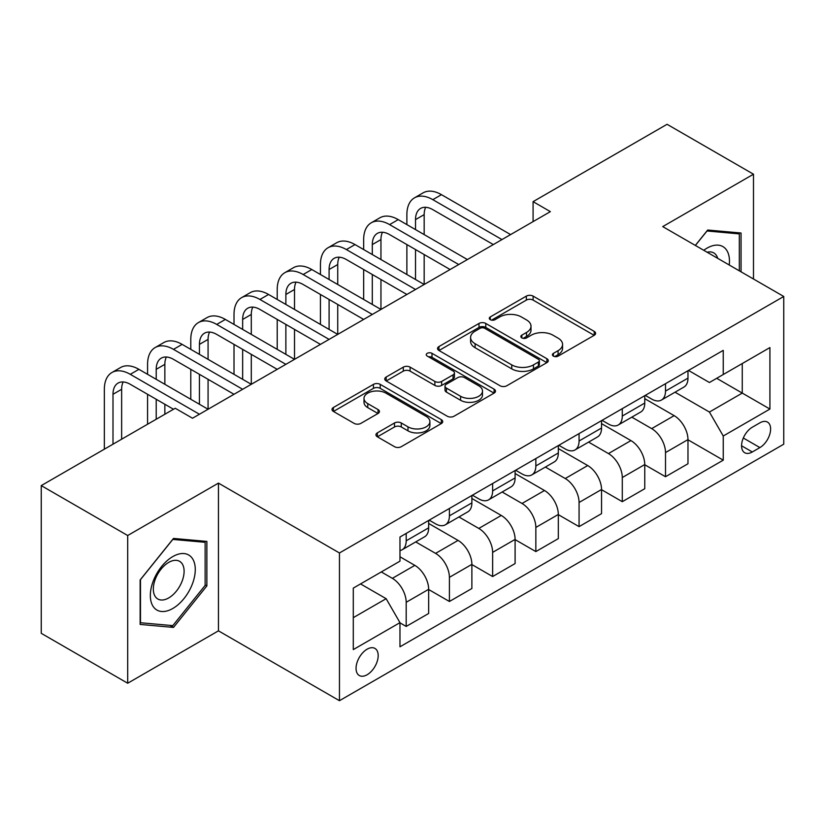 <?xml version="1.0" encoding="UTF-8"?>
<svg xmlns="http://www.w3.org/2000/svg" width="825" height="825" viewBox="0 0 825 825"><rect width="100%" height="100%" fill="white"/><g stroke="black" fill="none" stroke-linecap="round" stroke-linejoin="round"><path stroke-width="1.24" d="M553.4 356.111A3.362 1.939 0 0 0 558.154 356.111L594.217 335.301A4.795 2.774 0 0 0 595.619 333.341A4.795 2.774 0 0 0 594.217 331.382L533.125 296.113A4.795 2.774 0 0 0 526.34 296.113L490.277 316.924A3.362 1.939 0 0 0 489.297 318.295A3.362 1.939 0 0 0 490.277 319.667A3.362 1.939 0 0 0 495.031 319.667L499.702 316.975A15.355 8.869 0 0 1 521.421 316.975L526.505 319.914A15.355 8.869 0 0 1 531.011 326.184A15.355 8.869 0 0 1 526.505 332.454L521.843 335.146A3.362 1.939 0 0 0 520.853 336.517A3.362 1.939 0 0 0 521.843 337.889A3.362 1.939 0 0 0 526.597 337.889L531.259 335.198A15.355 8.869 0 0 1 552.977 335.198L558.071 338.137A15.355 8.869 0 0 1 562.567 344.407A15.355 8.869 0 0 1 558.071 350.677L553.4 353.368A3.362 1.939 0 0 0 552.42 354.74A3.362 1.939 0 0 0 553.4 356.111L553.4 353.368M367.125 674.747A15.644 9.034 120 0 0 377.345 660.959A15.644 9.034 120 0 0 374.942 648.419A15.644 9.034 120 0 0 367.125 649.192A15.644 9.034 120 0 0 356.895 662.98A15.644 9.034 120 0 0 359.298 675.52A15.644 9.034 120 0 0 367.125 674.747M377.355 432.877A4.795 2.774 0 0 0 375.942 434.837A4.795 2.774 0 0 0 377.355 436.796L394.494 446.686A4.795 2.774 0 0 0 401.28 446.686L441.323 423.565A4.795 2.774 0 0 0 442.726 421.606A4.795 2.774 0 0 0 441.323 419.647L380.232 384.378A4.795 2.774 0 0 0 373.447 384.378L333.403 407.498A4.795 2.774 0 0 0 332.001 409.458A4.795 2.774 0 0 0 333.403 411.417L354.1 423.369A4.795 2.774 0 0 0 360.896 423.369L378.036 413.48A4.795 2.774 0 0 0 379.438 411.52A4.795 2.774 0 0 0 378.036 409.561L367.764 403.631A12.839 7.415 0 0 1 364 398.392A12.839 7.415 0 0 1 371.931 391.545A12.839 7.415 0 0 1 385.925 393.143L426.133 416.367A12.839 7.415 0 0 1 429.897 421.606A12.839 7.415 0 0 1 421.977 428.453A12.839 7.415 0 0 1 407.983 426.845L401.28 422.978A4.795 2.774 0 0 0 394.494 422.978L377.355 432.877L377.355 436.796M218.45 483.11L127.689 535.518L41.25 485.605L41.25 633.332L127.689 683.234L218.45 630.836L339.457 700.703L339.457 552.977L218.45 483.11L218.45 630.836M753.493 279.005L753.493 174.209L662.733 226.607L783.75 296.474L339.457 552.977M753.493 174.209L667.064 124.297L533.084 201.651L533.084 221.616M41.25 485.605L175.23 408.262L192.514 418.234L550.368 211.633L533.084 201.651M500.032 385.749A4.795 2.774 0 0 0 506.828 385.749L546.872 362.629A4.795 2.774 0 0 0 548.274 360.669A4.795 2.774 0 0 0 546.872 358.71L485.781 323.441A4.795 2.774 0 0 0 478.995 323.441L438.952 346.562A4.795 2.774 0 0 0 437.539 348.521A4.795 2.774 0 0 0 438.952 350.481L500.032 385.749M428.588 356.843A3.362 1.939 0 0 1 431.991 357.318L431.991 353.327L494.103 389.183A4.795 2.774 0 0 1 495.505 391.143A4.795 2.774 0 0 1 494.103 393.102L454.049 416.223A4.795 2.774 0 0 1 447.263 416.223L386.172 380.954L386.172 377.035A4.795 2.774 0 0 0 384.77 378.995A4.795 2.774 0 0 0 386.172 380.954M386.172 377.035L403.312 367.135A4.795 2.774 0 0 1 410.097 367.135L434.878 381.439A4.795 2.774 0 0 0 441.664 381.439L453.038 374.88A4.795 2.774 0 0 0 454.441 372.921A4.795 2.774 0 0 0 453.038 370.961L427.237 356.07A3.362 1.939 0 0 1 426.257 354.698A3.362 1.939 0 0 1 428.33 352.904A3.362 1.939 0 0 1 431.991 353.327M759.897 422.833L752.287 427.226A15.159 8.755 120 0 0 742.387 440.581A15.159 8.755 120 0 0 744.707 452.729A15.159 8.755 120 0 0 752.287 451.976L759.897 447.583A15.159 8.755 120 0 0 769.797 434.228A15.159 8.755 120 0 0 767.477 422.08A15.159 8.755 120 0 0 759.897 422.833M339.457 700.703L783.75 444.19L783.75 296.474M688.493 370.425L709.417 382.511L723.247 374.519L723.247 350.367L399.97 537.013L399.97 561.165L353.286 588.112L353.286 649.595L399.97 622.648L399.97 646.8L723.247 460.164L723.247 436.002L709.417 412.046L675.036 392.205M723.247 374.519L769.921 347.573L769.921 409.056L723.247 436.002M127.689 535.518L127.689 683.234M716.678 378.314L742.263 393.092L742.263 363.547L769.921 347.573M709.417 412.046L742.263 393.092L769.921 409.056M353.286 617.657L386.141 598.692L360.546 583.925M399.97 622.844L406.189 626.443L406.189 602.291A19.563 11.292 -120 0 0 392.36 578.335L381.294 571.942M406.189 626.443L428.66 613.47L428.66 589.308A19.563 11.292 -120 0 0 414.831 565.362L399.97 556.772M428.66 589.514L449.408 601.487L449.408 577.335A19.563 11.292 -120 0 0 435.579 553.379L415.718 541.912M449.408 601.487L471.879 588.514L471.879 564.362A19.563 11.292 -120 0 0 458.05 540.406L428.66 523.442M471.879 564.558L492.628 576.541L492.628 552.379A19.563 11.292 -120 0 0 478.799 528.433L458.937 516.966M492.628 576.541L515.099 563.558L515.099 539.406A19.563 11.292 -120 0 0 501.27 515.45L471.879 498.486M515.099 539.612L535.848 551.585L535.848 527.433A19.563 11.292 -120 0 0 522.019 503.477L502.157 492.009M535.848 551.585L558.319 538.612L558.319 514.46A19.563 11.292 -120 0 0 544.49 490.504L515.099 473.529M558.319 514.656L579.067 526.628L579.067 502.477A19.563 11.292 -120 0 0 565.238 478.521L545.377 467.063M579.067 526.628L601.538 513.655L601.538 489.503A19.563 11.292 -120 0 0 587.709 465.548L558.319 448.583M601.538 489.699L622.287 501.683L622.287 477.531A19.563 11.292 -120 0 0 608.458 453.575L588.596 442.107M622.287 501.683L644.758 488.709L644.758 464.547A19.563 11.292 -120 0 0 630.929 440.591L601.538 423.627M644.758 464.753L665.507 476.726L665.507 452.574A19.563 11.292 -120 0 0 651.678 428.618L631.816 417.151M665.507 476.726L687.978 463.753L687.978 439.601A19.563 11.292 -120 0 0 674.149 415.645L644.758 398.681M645.274 395.381L651.678 399.073A19.563 11.292 -120 0 0 661.454 400.043A19.563 11.292 -120 0 0 665.507 391.091L665.507 383.707M602.054 420.338L608.458 424.029A19.563 11.292 -120 0 0 618.234 424.999A19.563 11.292 -120 0 0 622.287 416.048L622.287 408.653M558.834 445.283L565.238 448.975A19.563 11.292 -120 0 0 575.015 449.945A19.563 11.292 -120 0 0 579.067 440.993L579.067 433.61M515.615 470.24L522.019 473.932A19.563 11.292 -120 0 0 531.795 474.901A19.563 11.292 -120 0 0 535.848 465.95L535.848 458.566M472.405 495.196L478.799 498.888A19.563 11.292 -120 0 0 488.575 499.857A19.563 11.292 -120 0 0 492.628 490.896L492.628 483.512M429.186 520.142L435.579 523.834A19.563 11.292 -120 0 0 445.356 524.803A19.563 11.292 -120 0 0 449.408 515.852L449.408 508.468M687.978 439.797L723.247 460.164M661.454 400.043L683.925 387.069A19.563 11.292 -120 0 0 687.978 378.118L687.978 370.734M618.234 424.999L640.705 412.026A19.563 11.292 -120 0 0 644.758 403.064L644.758 395.68M575.015 449.945L597.486 436.972A19.563 11.292 -120 0 0 601.538 428.02L601.538 420.637M531.795 474.901L554.266 461.928A19.563 11.292 -120 0 0 558.319 452.977L558.319 445.582M488.575 499.857L511.046 486.874A19.563 11.292 -120 0 0 515.099 477.923L515.099 470.539M445.356 524.803L467.837 511.83A19.563 11.292 -120 0 0 471.879 502.879L471.879 495.495M399.97 550.543A19.563 11.292 -120 0 0 402.136 549.759L424.617 536.786A19.563 11.292 -120 0 0 428.66 527.825L428.66 520.441M402.136 549.759A19.563 11.292 -120 0 0 406.189 540.808L406.189 533.414M386.141 598.692L399.97 622.648M741.046 271.817L741.046 233.011L707.685 230.031L695.32 245.417M140.137 624.432L173.498 627.413L206.869 585.905L206.869 541.417L173.498 538.436L140.137 579.944L140.137 624.432M205.136 584.904L206.869 585.905M169.971 625.371L173.498 627.413M554.751 356.586L558.071 354.668A15.355 8.869 0 0 0 562.567 348.397L562.567 344.407M531.011 326.184L531.011 330.175A15.355 8.869 0 0 1 526.505 336.445L523.184 338.363M594.155 335.332L533.125 300.104A4.795 2.774 0 0 0 526.34 300.104L491.618 320.141M546.81 362.67L485.781 327.432A4.795 2.774 0 0 0 478.995 327.432L439.013 350.522M538.385 362.041A3.362 1.939 0 0 0 539.375 360.669A3.362 1.939 0 0 0 538.385 359.298L484.77 328.34A3.362 1.939 0 0 0 480.016 328.34L475.097 331.186A15.355 8.869 0 0 0 470.59 337.456A15.355 8.869 0 0 0 475.097 343.726L511.748 364.887A15.355 8.869 0 0 0 533.466 364.887L538.385 362.041L538.385 366.032A3.362 1.939 0 0 0 539.375 364.66L539.375 360.669M470.59 337.456L470.59 341.447A15.355 8.869 0 0 0 475.097 347.717L475.097 343.726M538.385 366.032L533.466 368.878A15.355 8.869 0 0 1 511.748 368.878L475.097 347.717M386.244 380.985L403.312 371.126L403.312 367.135M454.441 372.921L454.441 376.912A4.795 2.774 0 0 1 453.038 378.871L441.664 385.43A4.795 2.774 0 0 1 434.878 385.43L410.097 371.126A4.795 2.774 0 0 0 403.312 371.126M431.991 357.318L494.031 393.133M460.587 396.278A12.839 7.415 0 0 0 474.571 397.887A12.839 7.415 0 0 0 482.501 391.04A12.839 7.415 0 0 0 478.737 385.801L464.568 377.623A4.795 2.774 0 0 0 457.782 377.623L446.418 384.182A4.795 2.774 0 0 0 445.005 386.141A4.795 2.774 0 0 0 446.418 388.101L460.587 396.278L460.587 400.28A12.839 7.415 0 0 0 474.571 401.878A12.839 7.415 0 0 0 482.501 395.031L482.501 391.04M445.005 386.141L445.005 390.132A4.795 2.774 0 0 0 446.418 392.092L446.418 388.101M460.587 400.28L446.418 392.092M429.897 421.606L429.897 425.597A12.839 7.415 0 0 1 421.977 432.444A12.839 7.415 0 0 1 407.983 430.846L401.28 426.968A4.795 2.774 0 0 0 394.494 426.968L377.417 436.827M364 398.392L364 402.383A12.839 7.415 0 0 0 367.764 407.622L367.764 403.631M377.963 413.511L367.764 407.622M441.262 423.607L380.232 388.369A4.795 2.774 0 0 0 373.447 388.369L333.465 411.458M406.88 224.606L406.88 214.624A36.671 21.172 60 0 1 414.48 197.845L423.122 192.854A36.671 21.172 60 0 1 441.457 194.669L510.603 234.589M414.48 197.845A36.671 21.172 60 0 1 432.816 199.66L501.961 239.58M493.319 244.571L432.816 209.643A24.451 14.118 -120 0 0 420.585 208.426A24.451 14.118 -120 0 0 415.522 219.615L415.522 229.597M425.7 207.302A24.451 14.118 -120 0 0 424.174 214.624L424.174 234.589M415.522 249.562L415.522 279.5M424.174 254.554L424.174 284.491L355.018 244.571L346.376 249.562L415.522 289.482M406.88 274.519L406.88 244.571M363.66 249.562L363.66 239.58A36.671 21.172 60 0 1 371.26 222.791L379.902 217.8A36.671 21.172 60 0 1 398.238 219.615L467.383 259.545M371.26 222.791A36.671 21.172 60 0 1 389.596 224.606L458.741 264.536M450.099 269.528L389.596 234.589A24.451 14.118 -120 0 0 377.365 233.382A24.451 14.118 -120 0 0 372.302 244.571L372.302 254.554M382.48 232.248A24.451 14.118 -120 0 0 380.954 239.58L380.954 259.545M372.302 274.519L372.302 304.456M380.954 279.5L380.954 309.447L311.798 269.528L303.157 274.519L372.302 314.438M363.66 299.465L363.66 269.528M406.88 294.473L346.376 259.545A24.451 14.118 -120 0 0 334.156 258.328A24.451 14.118 -120 0 0 329.093 269.528L329.093 279.5M339.261 257.204A24.451 14.118 -120 0 0 337.734 264.536L337.734 284.491M329.093 299.465L329.093 329.412M337.734 304.456L337.734 334.403L268.579 294.473L259.937 299.465L329.093 339.384M320.44 324.421L320.44 294.473M320.44 274.519L320.44 264.536A36.671 21.172 60 0 1 328.041 247.748A36.671 21.172 60 0 1 346.376 249.562M328.041 247.748L336.683 242.756A36.671 21.172 60 0 1 355.018 244.571M363.66 319.43L303.157 284.491A24.451 14.118 -120 0 0 290.936 283.284A24.451 14.118 -120 0 0 285.873 294.473L285.873 304.456M296.041 282.16A24.451 14.118 -120 0 0 294.515 289.482L294.515 309.447M285.873 324.421L285.873 354.358M294.515 329.412L294.515 359.349L225.359 319.43L216.717 324.421L285.873 364.341M277.221 349.367L277.221 319.43M277.221 299.465L277.221 289.482A36.671 21.172 60 0 1 284.821 272.693A36.671 21.172 60 0 1 303.157 274.519M284.821 272.693L293.463 267.702A36.671 21.172 60 0 1 311.798 269.528M320.44 344.376L259.937 309.447A24.451 14.118 -120 0 0 247.717 308.241A24.451 14.118 -120 0 0 242.653 319.43L242.653 329.412M252.821 307.106A24.451 14.118 -120 0 0 251.295 314.438L251.295 334.403M242.653 349.367L242.653 379.314M251.295 354.358L251.295 384.306L182.139 344.376L173.498 349.367L242.653 389.297M234.011 374.323L234.011 344.376M234.011 324.421L234.011 314.438A36.671 21.172 60 0 1 241.601 297.65A36.671 21.172 60 0 1 259.937 299.465M241.601 297.65L250.243 292.658A36.671 21.172 60 0 1 268.579 294.473M729.238 265A31.783 18.346 120 0 0 726.454 249.903A31.783 18.346 120 0 0 703.766 250.295M717.698 258.338A21.759 12.561 120 0 0 716.224 255.172A21.759 12.561 120 0 0 713.78 252.904A21.759 12.561 120 0 0 707.118 252.233M706.922 230.969L739.324 233.898L739.324 270.817M737.179 232.66L739.324 233.898M695.382 245.458L706.994 231.01M172.807 556.576A31.783 18.346 120 0 0 150.336 595.495A31.783 18.346 120 0 0 172.807 608.479A31.783 18.346 120 0 0 195.278 569.549A31.783 18.346 120 0 0 172.807 556.576M168.713 562.392A21.759 12.561 120 0 0 154.502 581.573A21.759 12.561 120 0 0 157.833 599.002A21.759 12.561 120 0 0 168.713 597.929A21.759 12.561 120 0 0 182.933 578.758A21.759 12.561 120 0 0 179.592 561.32A21.759 12.561 120 0 0 168.713 562.392M205.136 585.41L172.807 625.628L140.477 622.741L140.477 579.635L172.807 539.416L205.136 542.303L205.136 585.41M202.991 541.076L205.136 542.303M277.221 369.332L216.717 334.403A24.451 14.118 -120 0 0 204.497 333.187A24.451 14.118 -120 0 0 199.433 344.376L199.433 354.358M209.602 332.062A24.451 14.118 -120 0 0 208.075 339.395L208.075 359.349M199.433 374.323L199.433 404.26M208.075 379.314L208.075 409.252L138.92 369.332L130.278 374.323L199.433 414.243M190.792 399.279L190.792 369.332M190.792 349.367L190.792 339.395A36.671 21.172 60 0 1 198.382 322.606A36.671 21.172 60 0 1 216.717 324.421M198.382 322.606L207.023 317.615A36.671 21.172 60 0 1 225.359 319.43M234.001 394.288L173.498 359.349A24.451 14.118 -120 0 0 161.277 358.143A24.451 14.118 -120 0 0 156.214 369.332L156.214 379.314M166.382 357.008A24.451 14.118 -120 0 0 164.856 364.341L164.856 384.306M156.214 399.279L156.214 419.234M164.856 404.26L164.856 414.243M147.572 424.225L147.572 394.288M147.572 374.323L147.572 364.341A36.671 21.172 60 0 1 155.162 347.552A36.671 21.172 60 0 1 173.498 349.367M155.162 347.552L163.804 342.561A36.671 21.172 60 0 1 182.139 344.376M173.498 409.252L130.278 384.306A24.451 14.118 -120 0 0 118.058 383.089A24.451 14.118 -120 0 0 112.994 394.288L112.994 444.19M123.172 381.965A24.451 14.118 -120 0 0 121.636 389.297L121.636 439.199M104.352 449.182L104.352 389.297A36.671 21.172 60 0 1 111.942 372.508A36.671 21.172 60 0 1 130.278 374.323M111.942 372.508L120.584 367.517A36.671 21.172 60 0 1 138.92 369.332M392.36 578.335L414.831 565.362M435.579 553.379L458.05 540.406M478.799 528.433L501.27 515.45M522.019 503.477L544.49 490.504M565.238 478.521L587.709 465.548M608.458 453.575L630.929 440.591M651.678 428.618L674.149 415.645M665.507 391.091L687.978 378.118M665.507 452.574L687.978 439.601M622.287 477.531L644.758 464.547M622.287 416.048L644.758 403.064M579.067 502.477L601.538 489.503M579.067 440.993L601.538 428.02M535.848 527.433L558.319 514.46M535.848 465.95L558.319 452.977M492.628 552.379L515.099 539.406M492.628 490.896L515.099 477.923M449.408 577.335L471.879 564.362M449.408 515.852L471.879 502.879M406.189 602.291L428.66 589.308M406.189 540.808L428.66 527.825M743.315 438.013L759.897 447.583M741.572 445.789L752.287 451.976M558.071 354.668L558.071 350.677M521.843 337.889L521.843 335.146M526.505 336.445L526.505 332.454M490.277 319.667L490.277 316.924M526.34 300.104L526.34 296.113M533.125 300.104L533.125 296.113M594.217 335.301L594.217 331.382M438.952 350.481L438.952 346.562M478.995 327.432L478.995 323.441M485.781 327.432L485.781 323.441M546.872 362.629L546.872 358.71M511.748 368.878L511.748 364.887M533.466 368.878L533.466 364.887M410.097 371.126L410.097 367.135M434.878 385.43L434.878 381.439M441.664 385.43L441.664 381.439M453.038 378.871L453.038 374.88M494.103 393.102L494.103 389.183M394.494 426.968L394.494 422.978M401.28 426.968L401.28 422.978M407.983 430.846L407.983 426.845M378.036 413.48L378.036 409.561M333.403 411.417L333.403 407.498M373.447 388.369L373.447 384.378M380.232 388.369L380.232 384.378M441.323 423.565L441.323 419.647M441.457 194.669L432.816 199.66M424.174 214.624L415.522 219.615M398.238 219.615L389.596 224.606M380.954 239.58L372.302 244.571M337.734 264.536L329.093 269.528M294.515 289.482L285.873 294.473M251.295 314.438L242.653 319.43M208.075 339.395L199.433 344.376M164.856 364.341L156.214 369.332M121.636 389.297L112.994 394.288"/></g></svg>

